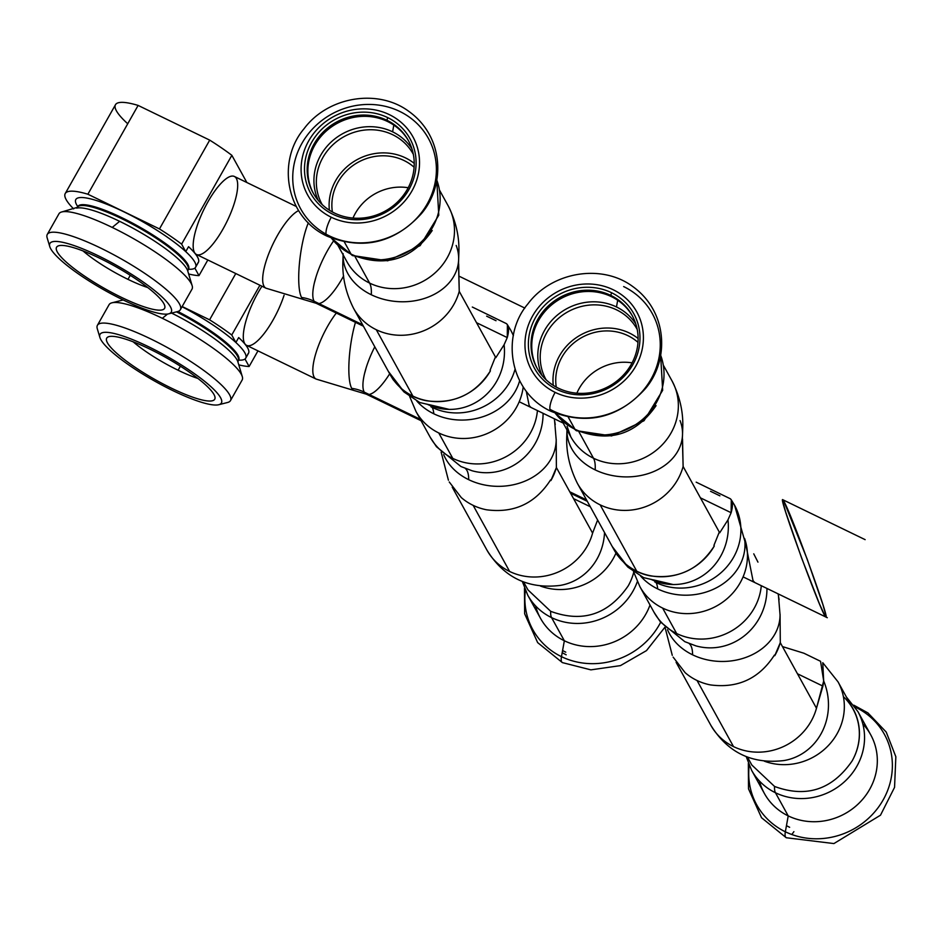 <?xml version="1.0" encoding="UTF-8"?>
<svg xmlns="http://www.w3.org/2000/svg" width="943" height="943" viewBox="0 0 943 943"><rect width="100%" height="100%" fill="white"/><g stroke="black" fill="none" stroke-linecap="round" stroke-linejoin="round"><path stroke-width="1.41" d="M744.616 538.559A57.829 53.975 151.1 0 1 726.699 599.029A57.829 53.975 151.1 0 1 662.611 608.07L676.65 633.519A57.829 53.975 -28.9 0 0 761.296 585.709A57.829 53.975 151.1 0 1 676.65 633.519L662.611 608.07A57.829 53.975 151.1 0 1 639.896 586.664A57.829 53.975 -28.9 0 0 662.611 608.07A57.829 53.975 -28.9 0 0 726.699 599.029A57.829 53.975 -28.9 0 0 744.616 538.559M754.459 582.35L753.033 580.652L744.605 538.441L753.033 580.652L754.801 582.55L827.294 617.712M713.922 545.419L719.285 532.064L683.121 466.49A57.829 53.975 151.1 0 1 600.161 504.859L636.761 571.21A57.829 53.975 -28.9 0 0 649.574 575.56A57.829 53.975 -28.9 0 0 714.287 545.997L713.922 545.419L714.287 545.997C699.069 569.572 677.699 579.521 650.187 575.855L649.574 575.56A57.829 53.975 151.1 0 1 636.761 571.21L600.161 504.859A57.829 53.975 151.1 0 1 577.446 483.453A57.829 53.975 -28.9 0 0 600.161 504.859A57.829 53.975 -28.9 0 0 683.121 466.49L719.285 532.064L713.922 545.419M654.772 581.902A57.829 53.975 -28.9 0 0 656.033 582.538A57.829 17.328 115.9 0 0 655.833 582.196A57.829 17.328 -64.1 0 1 656.033 582.538A57.829 53.975 151.1 0 1 654.772 581.902M657.684 588.915A57.829 49.177 -4.6 0 0 717.505 587.218A57.829 49.177 -4.6 0 0 744.876 541.294A57.829 49.177 175.4 0 1 717.505 587.218A57.829 49.177 175.4 0 1 657.684 588.915A57.829 17.328 115.9 0 0 656.033 582.538A57.829 17.328 -64.1 0 1 657.684 588.915A57.829 49.177 175.4 0 1 640.651 576.114A57.829 49.177 -4.6 0 0 657.684 588.915M730.318 498.764L731.285 499.849L731.131 512.721L700.401 497.821L731.131 512.721L727.972 519.864L719.698 532.83L719.238 532.041L719.698 532.83L727.972 519.864L731.131 512.721C733.124 505.507 732.852 500.851 730.318 498.764L696.182 482.168M744.876 541.294L734.585 505.271A57.829 53.975 151.1 0 1 723.47 570.432A57.829 53.975 151.1 0 1 656.033 582.538A57.829 53.975 -28.9 0 0 723.47 570.432A57.829 53.975 -28.9 0 0 734.585 505.271L731.285 499.849M774.757 655.691L780.297 642.666L774.757 655.691A57.829 53.539 -24.5 0 0 780.25 642.643L780.25 642.643A57.829 53.539 155.5 0 1 774.757 655.691M843.384 696.641A57.829 53.975 151.1 0 1 852.095 760.989A57.829 53.975 -28.9 0 0 851.105 705.553A57.829 53.975 151.1 0 1 852.095 760.989C832.256 789.668 806.418 798.155 774.568 786.462L751.819 765.009L774.568 786.462C806.418 798.155 832.256 789.668 852.095 760.989A57.829 53.975 -28.9 0 0 853.038 709.065L838.032 681.848A57.829 53.975 151.1 0 1 828.826 745.041A57.829 53.975 151.1 0 1 764.337 761.178A57.829 53.975 -28.9 0 0 828.826 745.041A57.829 53.975 -28.9 0 0 838.032 681.848L822.767 662.693L823.687 680.987A57.829 53.951 80.4 0 1 784.034 760.541A57.829 53.951 -99.6 0 0 823.687 680.987L822.909 686.115L797.46 673.774L822.909 686.115L816.473 708.24A57.829 53.975 151.1 0 1 733.513 746.608A57.829 53.975 151.1 0 1 710.798 725.202A57.829 53.975 -28.9 0 0 733.513 746.608L697.054 680.504L733.513 746.608A57.829 53.975 -28.9 0 0 816.473 708.24L780.297 642.666L816.473 708.24L823.687 680.987L820.563 661.302L803.919 653.228L782.466 646.592M245.722 358.163A68.815 13.603 29.5 0 1 244.991 359L249.117 366.497L244.991 359A68.815 13.603 -150.5 0 0 235.88 342.498A68.815 13.603 29.5 0 1 245.722 358.163L248.516 353.224A68.815 13.603 -150.5 0 0 238.673 337.57L235.88 342.498A68.815 13.603 -150.5 0 0 182.046 306.734A68.815 13.603 29.5 0 1 235.88 342.498L231.754 335.013A80.957 15.996 -150.5 0 0 209.594 319.818L182.164 306.522L209.594 319.818L235.785 273.541L209.594 319.818A80.957 15.996 29.5 0 1 231.754 335.013L259.914 285.246L231.754 335.013L235.88 342.498L238.673 337.57A68.815 13.603 29.5 0 1 247.785 354.073M249.117 366.497L257.958 350.867L249.117 366.497A80.957 15.996 29.5 0 1 238.779 364.858A80.957 15.996 -150.5 0 0 249.117 366.497M284.067 295.277A43.366 13.002 -64.1 0 1 246.866 345.48A43.366 13.002 -64.1 0 1 261.965 286.236A43.366 13.002 115.9 0 0 246.63 345.374L316.129 379.074A43.366 13.002 -64.1 0 1 315.94 353.059A43.366 13.002 -64.1 0 1 336.309 313.052A43.366 13.002 115.9 0 0 315.94 353.059A43.366 13.002 115.9 0 0 316.129 379.074L354.226 390.555A43.366 9.713 -82.2 0 1 351.704 388.351A43.366 9.713 -82.2 0 1 355.464 322.341A43.366 9.713 97.8 0 0 351.704 388.351A43.366 40.478 151.1 0 1 364.234 392.123A43.366 13.002 115.9 0 0 366.249 394.139A43.366 13.002 -64.1 0 1 364.234 392.123L420.307 419.305L364.234 392.123A43.366 13.002 -64.1 0 1 374.795 346.8A43.366 13.002 115.9 0 0 364.234 392.123A43.366 40.478 -28.9 0 0 351.704 388.351A43.366 9.713 97.8 0 0 354.226 390.555L366.249 394.139L421.097 420.731M567.026 428.759L566.767 436.02C566.059 452.062 569.619 467.869 577.446 483.453L614.046 549.804A57.829 53.975 -28.9 0 0 625.598 563.938L624.997 563.643A57.829 54.34 -33.8 0 0 650.187 575.855A57.829 54.34 146.2 0 1 624.997 563.643L617.076 554.897M682.331 437.293L683.121 466.49L682.52 438.943M780.061 614.294L780.297 642.666L780.061 614.294A57.829 46.808 -179.8 0 1 780.061 614.871A57.829 46.808 0.2 0 0 780.061 614.294M778.14 593.866L779.095 599.677M766.954 588.444A57.829 55.095 105.8 0 1 695.899 645.872A57.829 55.095 -74.2 0 0 766.954 588.444M689.203 643.597A57.829 17.328 -64.1 0 1 692.575 654.807A57.829 46.808 0.2 0 0 750.699 655.444A57.829 46.808 0.2 0 0 780.061 614.871A57.829 46.808 -179.8 0 1 750.699 655.444A57.829 46.808 -179.8 0 1 692.575 654.807A57.829 17.328 115.9 0 0 689.203 643.597M667.526 629.747A57.829 46.808 0.2 0 0 692.575 654.807A57.829 46.808 -179.8 0 1 667.526 629.747M710.338 684.901C737.886 688.555 759.256 678.606 774.439 655.043C759.256 678.606 737.886 688.555 710.338 684.901A57.829 53.539 155.5 0 1 685.148 672.689A57.829 53.539 -24.5 0 0 710.338 684.901M673.125 657.106L685.148 672.689M653.358 579.839L673.09 584.53A57.829 54.623 -89.4 0 0 727.972 519.864A57.829 54.623 90.6 0 1 673.09 584.53A57.829 54.623 90.6 0 1 650.929 579.297M625.598 563.938A57.829 53.975 -28.9 0 0 636.761 571.21A57.829 53.975 151.1 0 1 625.598 563.938L612.231 546.527M680.056 420.59A57.829 44.651 -176.6 0 1 682.473 435.654A57.829 44.651 -176.6 0 1 595.174 469.885A57.829 44.651 -176.6 0 1 566.979 429.914A57.829 44.651 3.4 0 0 595.174 469.885A57.829 17.328 115.9 0 0 593.501 458.227A57.829 53.975 -28.9 0 0 660.937 446.122A57.829 53.975 -28.9 0 0 672.053 380.96A57.829 53.975 151.1 0 1 660.937 446.122A57.829 53.975 151.1 0 1 593.501 458.227L578.943 431.835L593.501 458.227A57.829 53.975 151.1 0 1 570.786 436.821A57.829 53.975 -28.9 0 0 593.501 458.227A57.829 17.328 -64.1 0 1 595.174 469.885A57.829 44.651 3.4 0 0 682.473 435.654L682.402 437.906M638.105 338.502A52.042 48.576 -28.9 0 0 580.77 334.883A52.042 48.576 -28.9 0 0 553.246 385.322A52.042 48.576 151.1 0 1 580.77 334.883A52.042 48.576 151.1 0 1 638.105 338.502M556.252 387.101A49.154 45.877 151.1 0 1 582.137 337.323A49.154 45.877 151.1 0 1 637.987 342.368A49.154 45.877 -28.9 0 0 582.137 337.323A49.154 45.877 -28.9 0 0 556.252 387.101M576.857 393.196A49.154 45.877 151.1 0 1 632.093 362.855A49.154 45.877 -28.9 0 0 576.857 393.196M656.08 405.655C636.171 434.181 610.274 442.585 578.413 430.88A30.801 9.23 -64.1 0 1 576.35 430.656A30.801 9.23 115.9 0 0 578.413 430.88M783.892 501.311C791.531 514.1 830.583 621.826 825.832 616.993C822.862 617.877 777.727 494.945 782.784 499.719L783.892 501.311L782.655 501.039L785.696 512.132L801.515 557.761L819.432 603.85L824.724 615.414L825.962 615.673L822.909 604.593L807.102 558.951L783.892 501.311M586.522 499.908L569.808 491.81L586.522 499.908M369.078 394.469A43.366 13.002 115.9 0 0 389.6 373.935M366.014 368.265A43.366 9.713 -82.2 0 1 364.67 373.157A43.366 9.713 97.8 0 0 366.014 368.265M633.531 571.635L639.896 586.664L653.935 612.113A57.829 53.975 -28.9 0 0 676.65 633.519A57.829 53.975 151.1 0 1 653.935 612.113L660.359 621.873L684.807 641.664L695.899 645.872M753.752 553.836L757.96 562.134M774.568 786.462A30.801 9.23 115.9 0 0 775.452 792.745A60.717 56.674 -28.9 0 0 846.26 780.038A60.717 56.674 -28.9 0 0 857.918 711.611A60.717 56.674 151.1 0 1 846.26 780.038A60.717 56.674 151.1 0 1 775.452 792.745A30.801 9.23 -64.1 0 1 774.568 786.462M746.255 756.746L751.595 770.266A60.717 56.674 -28.9 0 0 775.452 792.745A60.717 56.674 151.1 0 1 751.595 770.266L764.36 793.417A60.717 56.674 -28.9 0 0 788.218 815.895A60.717 56.674 151.1 0 1 759.445 781.028M785.354 831.785A72.929 68.061 151.1 0 1 749.225 765.445A72.929 68.061 -28.9 0 0 785.354 831.785A15.618 4.68 115.9 0 0 786.262 837.738A15.618 4.68 -64.1 0 1 785.354 831.785A72.929 68.061 -28.9 0 0 883.332 799.605A72.929 68.061 -28.9 0 0 855.112 707.038A72.929 68.061 151.1 0 1 883.332 799.605A72.929 68.061 151.1 0 1 785.354 831.785L788.218 815.895L785.354 831.785M793.9 831.643A15.618 4.68 -64.1 0 1 791.743 834.496M862.845 724A60.717 56.674 151.1 0 1 863.8 797.943A60.717 56.674 151.1 0 1 788.218 815.895A60.717 56.674 -28.9 0 0 859.026 803.188A60.717 56.674 -28.9 0 0 870.695 734.762L857.918 711.611L846.39 696.995M775.452 792.745L788.218 815.895L775.452 792.745M786.462 825.632A65.821 61.436 -28.9 0 0 789.645 827.294M574.924 429.218A60.717 56.674 151.1 0 1 555.286 413.223A60.717 56.674 -28.9 0 0 574.924 429.218A30.801 9.23 115.9 0 0 576.35 430.656A30.801 9.23 -64.1 0 1 574.924 429.218A60.717 56.674 -28.9 0 0 642.702 419.305A60.717 56.674 -28.9 0 0 660.619 355.11A60.717 56.674 151.1 0 1 642.702 419.305A60.717 56.674 151.1 0 1 574.924 429.218L568.264 417.148L574.924 429.218M623.641 286.566A72.929 68.061 151.1 0 1 651.035 379.145A72.929 68.061 151.1 0 1 553.235 411.007A15.618 4.68 -64.1 0 1 551.042 411.325A15.618 4.68 115.9 0 0 553.235 411.007A72.929 68.061 -28.9 0 1 549.922 409.286M555.144 392.371A60.14 56.132 151.1 0 1 553.977 293.733A60.14 56.132 151.1 0 1 643.397 337.087A60.14 56.132 151.1 0 1 555.144 392.371A15.618 4.68 115.9 0 0 551.042 411.325A15.618 4.68 -64.1 0 1 555.144 392.371A60.14 56.132 -28.9 0 0 643.397 337.087A60.14 56.132 -28.9 0 0 553.977 293.733A60.14 56.132 -28.9 0 0 555.144 392.371M611.535 292.719A56.674 52.891 151.1 0 1 612.632 385.663A56.674 52.891 151.1 0 1 528.375 344.808A56.674 52.891 151.1 0 1 611.535 292.719A56.674 52.891 -28.9 0 0 528.375 344.808A56.674 52.891 -28.9 0 0 612.632 385.663A56.674 52.891 -28.9 0 0 611.535 292.719L610.816 295.418A54.352 50.733 151.1 0 1 631.244 364.411A54.352 50.733 151.1 0 1 558.339 388.162A54.352 50.733 151.1 0 1 537.911 319.158A54.352 50.733 151.1 0 1 610.816 295.418L611.535 292.719M558.339 388.162A54.352 50.733 -28.9 0 0 621.732 376.787A54.352 50.733 -28.9 0 0 632.175 315.54A54.352 50.733 -28.9 0 0 610.816 295.418A54.352 50.733 -28.9 0 0 547.423 306.793A54.352 50.733 -28.9 0 0 536.98 368.041A54.352 50.733 -28.9 0 0 558.339 388.162M537.333 368.678A54.352 50.733 151.1 0 1 560.779 298.636A54.352 50.733 151.1 0 1 632.517 316.176A54.352 50.733 -28.9 0 0 560.779 298.636A54.352 50.733 -28.9 0 0 537.333 368.678M616.474 306.958A53.61 50.038 151.1 0 1 635.782 323.873A53.61 50.038 -28.9 0 0 616.474 306.958L617.689 300.239L616.474 306.958A53.61 50.038 -28.9 0 0 555.274 316.919A53.61 50.038 -28.9 0 0 542.107 375.538A53.61 50.038 151.1 0 1 555.274 316.919A53.61 50.038 151.1 0 1 616.474 306.958M545.891 379.404A52.042 48.576 151.1 0 1 567.992 311.732A52.042 48.576 151.1 0 1 637.032 329.131A52.042 48.576 -28.9 0 0 567.992 311.732A52.042 48.576 -28.9 0 0 545.891 379.404L546.08 379.758M710.527 491.291L719.91 495.841M650.187 575.855C677.699 579.521 699.069 569.572 714.287 545.997A57.829 53.975 151.1 0 1 649.574 575.56L650.187 575.855M244.991 359A68.815 13.603 29.5 0 1 238.638 360.108A68.815 13.603 -150.5 0 0 244.991 359M172.805 390.591A69.723 13.78 -150.5 0 0 206.505 382.858A69.723 13.78 -150.5 0 0 102.822 332.584A69.723 13.78 -150.5 0 0 172.805 390.591A69.723 13.78 29.5 0 1 99.899 337.464A69.723 13.78 29.5 0 1 167.5 356.678A69.723 13.78 29.5 0 1 218.788 404.724A69.723 13.78 29.5 0 1 172.805 390.591M149.949 349.169A62.061 12.271 29.5 0 1 212.222 400.799A62.061 12.271 29.5 0 1 119.95 356.053A62.061 12.271 29.5 0 1 149.949 349.169A62.061 12.271 -150.5 0 0 107.773 337.087A62.061 12.271 -150.5 0 0 154.676 379.357A62.061 12.271 -150.5 0 0 215.063 397.781A62.061 12.271 -150.5 0 0 149.949 349.169M218.788 404.724L227.628 402.472A76.454 15.112 -150.5 0 0 171.402 349.794A76.454 15.112 -150.5 0 0 97.282 328.718L99.899 337.464M97.412 325.3A76.454 15.112 29.5 0 1 171.402 349.794A76.454 15.112 29.5 0 1 230.493 400.586L242.151 379.994A76.454 15.112 -150.5 0 0 162.349 318.31A76.454 15.112 -150.5 0 0 109.07 304.695L97.412 325.3M237.872 361.841A65.138 12.872 -150.5 0 0 170.824 312.722A65.138 12.872 29.5 0 1 237.872 361.841L242.28 376.563A76.454 15.112 29.5 0 0 162.349 318.31L167.536 314.054L162.349 318.31A76.454 15.112 29.5 0 0 111.934 302.821L123.156 299.957M238.956 359.318L238.685 360.037A63.605 12.577 -150.5 0 0 177.85 311.485A63.605 12.577 29.5 0 1 238.685 360.037L238.214 360.874A63.605 12.577 -150.5 0 0 176.459 311.85A63.605 12.577 29.5 0 1 238.214 360.874L237.919 361.994M197.936 378.461A52.042 10.29 29.5 0 1 178.109 370.234A52.042 10.29 29.5 0 1 133.152 341.802A52.042 10.29 -150.5 0 0 178.109 370.234A52.042 10.29 -150.5 0 0 197.936 378.461M178.109 370.234L180.396 366.19L178.109 370.234M523.2 386.948A57.829 53.975 151.1 0 1 438.743 432.943L452.781 458.392A57.829 53.975 -28.9 0 0 537.427 410.582A57.829 53.975 151.1 0 1 452.781 458.392L438.743 432.943A57.829 53.975 151.1 0 1 416.016 411.537A57.829 53.975 -28.9 0 0 438.743 432.943A57.829 53.975 -28.9 0 0 523.2 386.948M530.65 407.27L529.164 405.525L526.277 391.274L529.164 405.525L530.933 407.423L563.195 423.077L519.216 401.742M490.054 370.293L495.417 356.937L459.241 291.363A57.829 53.975 151.1 0 1 376.292 329.732L412.893 396.084A57.829 53.975 -28.9 0 0 425.706 400.433A57.829 53.975 -28.9 0 0 490.407 370.87L490.054 370.293L490.407 370.87C475.189 394.445 453.819 404.394 426.307 400.728L425.706 400.433A57.829 53.975 151.1 0 1 412.893 396.084L376.292 329.732A57.829 53.975 151.1 0 1 353.566 308.326A57.829 53.975 -28.9 0 0 376.292 329.732A57.829 53.975 -28.9 0 0 459.241 291.363L495.417 356.937L490.054 370.293M430.892 406.763A57.829 53.975 -28.9 0 0 432.165 407.4A57.829 17.328 115.9 0 0 431.965 407.058A57.829 17.328 -64.1 0 1 432.165 407.4A57.829 53.975 151.1 0 1 430.892 406.763M433.804 413.788A57.829 49.177 -4.6 0 0 519.617 380.795A57.829 49.177 175.4 0 1 433.804 413.788A57.829 17.328 115.9 0 0 432.165 407.4A57.829 17.328 -64.1 0 1 433.804 413.788A57.829 49.177 175.4 0 1 416.771 400.987A57.829 49.177 -4.6 0 0 433.804 413.788M506.438 323.638L507.417 324.722L507.263 337.594L476.521 322.695L507.263 337.594L504.104 344.737L495.818 357.703L495.37 356.914L495.818 357.703L504.104 344.737L507.263 337.594C509.255 330.38 508.984 325.724 506.438 323.638L472.313 307.041M513.393 335.496L510.705 330.133A57.829 53.975 151.1 0 1 513.357 335.708A57.829 53.975 -28.9 0 0 510.705 330.133L507.417 324.722M515.008 369.42A57.829 53.975 151.1 0 1 432.165 407.4A57.829 53.975 -28.9 0 0 515.008 369.42M550.889 480.565L556.429 467.539L550.889 480.565A57.829 53.539 -24.5 0 0 556.382 467.516A57.829 53.539 155.5 0 1 550.889 480.565M473.174 505.377L509.644 571.47A57.829 53.975 -28.9 0 0 592.593 533.113L556.382 467.516L592.593 533.113L597.614 520.017L592.593 533.113A57.829 53.975 151.1 0 1 509.644 571.47L473.174 505.377M195.59 267.282A68.815 13.603 29.5 0 1 194.859 268.118L198.985 275.615L194.859 268.118A68.815 13.603 -150.5 0 0 185.747 251.616A68.815 13.603 29.5 0 1 195.59 267.282L198.384 262.343A68.815 13.603 -150.5 0 0 188.541 246.689L185.747 251.616A68.815 13.603 -150.5 0 0 110.284 205.668A68.815 13.603 -150.5 0 0 77.786 206.588A68.815 13.603 29.5 0 1 110.284 205.668A68.815 13.603 29.5 0 1 185.747 251.616L181.622 244.131A80.957 15.996 -150.5 0 0 159.461 228.937L87.876 194.223A80.957 15.996 -150.5 0 0 73.648 208.91A80.957 15.996 29.5 0 1 65.244 193.527A80.957 15.996 29.5 0 1 87.876 194.223L138.114 105.416L209.711 140.13L138.114 105.416L87.876 194.223L159.461 228.937L209.711 140.13A80.957 15.996 29.5 0 1 231.86 155.324A80.957 15.996 -150.5 0 0 209.711 140.13L159.461 228.937A80.957 15.996 29.5 0 1 181.622 244.131L231.86 155.324L246.866 182.518L231.86 155.324L181.622 244.131L185.747 251.616L188.541 246.689A68.815 13.603 29.5 0 1 197.653 263.191M198.985 275.615L207.825 259.985L198.985 275.615A80.957 15.996 29.5 0 1 188.647 273.977A80.957 15.996 -150.5 0 0 198.985 275.615M236.363 178.463A43.366 13.002 -64.1 0 1 211.468 245.781A43.366 13.002 -64.1 0 1 198.443 222.159A43.366 13.002 -64.1 0 1 236.363 178.463M296.126 206.399L234.347 176.447A43.366 13.002 115.9 0 0 203.735 209.794A43.366 13.002 115.9 0 0 196.498 254.492L265.997 288.193A43.366 13.002 -64.1 0 1 270.052 250.52A43.366 13.002 -64.1 0 1 298.554 210.631A43.366 13.002 115.9 0 0 270.052 250.52A43.366 13.002 115.9 0 0 265.997 288.193L304.094 299.674A43.366 9.713 -82.2 0 1 301.571 297.469A43.366 9.713 -82.2 0 1 299.379 264.016A43.366 9.713 -82.2 0 1 308.337 222.866A43.366 9.713 97.8 0 0 299.379 264.016A43.366 9.713 97.8 0 0 301.571 297.469A43.366 40.478 151.1 0 1 314.102 301.241A43.366 13.002 115.9 0 0 316.117 303.257A43.366 13.002 -64.1 0 1 314.102 301.241L362.642 324.781L314.102 301.241A43.366 13.002 -64.1 0 1 333.598 240.913A43.366 13.002 115.9 0 0 314.102 301.241A43.366 40.478 -28.9 0 0 301.571 297.469A43.366 9.713 97.8 0 0 304.094 299.674L316.117 303.257L363.432 326.207M343.146 253.632L342.898 260.893C342.179 276.936 345.739 292.743 353.566 308.326L390.166 374.677A57.829 53.975 -28.9 0 0 401.73 388.811L401.117 388.516A57.829 54.34 -33.8 0 0 426.307 400.728A57.829 54.34 146.2 0 1 401.117 388.516L393.196 379.77M458.463 262.166L459.241 291.363L458.652 263.816M573.592 498.647L590.294 506.745L573.592 498.647M556.193 439.167L556.382 467.516L556.193 439.167A57.829 46.808 -179.8 0 1 556.193 439.744A57.829 46.808 0.2 0 0 556.193 439.167M554.272 418.739L555.227 424.55M543.074 413.317A57.829 55.095 105.8 0 1 472.03 470.746A57.829 55.095 -74.2 0 0 543.074 413.317M465.335 468.471A57.829 17.328 -64.1 0 1 468.706 479.681A57.829 46.808 0.2 0 0 526.831 480.317A57.829 46.808 0.2 0 0 556.193 439.744A57.829 46.808 -179.8 0 1 526.831 480.317A57.829 46.808 -179.8 0 1 468.706 479.681A57.829 17.328 115.9 0 0 465.335 468.471M443.658 454.62A57.829 46.808 0.2 0 0 468.706 479.681A57.829 46.808 -179.8 0 1 443.658 454.62M486.458 509.774C514.018 513.428 535.388 503.479 550.571 479.916C535.388 503.479 514.018 513.428 486.458 509.774A57.829 53.539 155.5 0 1 461.28 497.562A57.829 53.539 -24.5 0 0 486.458 509.774M449.245 481.979L461.28 497.562M560.166 585.414L560.142 585.414A57.829 53.951 -99.6 0 0 604.534 532.571A57.829 53.951 80.4 0 1 560.166 585.414C528.21 589.281 503.798 577.493 486.918 550.064A57.829 53.975 -28.9 0 0 509.644 571.47A57.829 53.975 151.1 0 1 486.918 550.064L452.239 487.189M429.478 404.712L449.222 409.403A57.829 54.623 -89.4 0 0 504.104 344.737A57.829 54.623 90.6 0 1 449.222 409.403A57.829 54.623 90.6 0 1 427.049 404.158M401.73 388.811A57.829 53.975 -28.9 0 0 412.893 396.084A57.829 53.975 151.1 0 1 401.73 388.811L388.363 371.401M456.176 245.463A57.829 44.651 -176.6 0 1 458.593 260.527A57.829 44.651 -176.6 0 1 371.294 294.758A57.829 44.651 -176.6 0 1 343.099 254.787A57.829 44.651 3.4 0 0 371.294 294.758A57.829 17.328 115.9 0 0 369.632 283.1A57.829 53.975 -28.9 0 0 437.069 270.995A57.829 53.975 -28.9 0 0 448.173 205.833A57.829 53.975 151.1 0 1 437.069 270.995A57.829 53.975 151.1 0 1 369.632 283.1L355.075 256.708L369.632 283.1A57.829 53.975 151.1 0 1 346.906 261.694A57.829 53.975 -28.9 0 0 369.632 283.1A57.829 17.328 -64.1 0 1 371.294 294.758A57.829 44.651 3.4 0 0 458.593 260.527L458.534 262.779M414.236 163.375A52.042 48.576 -28.9 0 0 356.89 159.756A52.042 48.576 -28.9 0 0 329.366 210.195A52.042 48.576 151.1 0 1 356.89 159.756A52.042 48.576 151.1 0 1 414.236 163.375M332.384 211.963A49.154 45.877 151.1 0 1 358.257 162.196A49.154 45.877 151.1 0 1 414.107 167.229A49.154 45.877 -28.9 0 0 358.257 162.196A49.154 45.877 -28.9 0 0 332.384 211.963M352.988 218.069A49.154 45.877 151.1 0 1 408.213 187.728A49.154 45.877 -28.9 0 0 352.988 218.069M432.212 230.528C412.291 259.054 386.406 267.458 354.544 255.753A30.801 9.23 -64.1 0 1 352.482 255.529A30.801 9.23 115.9 0 0 354.544 255.753M628.227 585.862A57.829 53.975 -28.9 0 0 633.731 572.26A57.829 53.975 151.1 0 1 628.227 585.862C608.388 614.541 582.55 623.028 550.7 611.335C582.55 623.028 608.388 614.541 628.227 585.862A57.829 53.975 -28.9 0 0 633.755 572.342A57.829 53.975 151.1 0 1 628.227 585.862M615.909 553.199A57.829 53.975 151.1 0 1 540.469 586.051A57.829 53.975 -28.9 0 0 615.909 553.199M527.962 589.905L550.7 611.335L527.95 589.882L523.66 582.114M318.946 303.587A43.366 13.002 115.9 0 0 343.629 275.934M315.881 277.383A43.366 9.713 -82.2 0 1 314.538 282.275A43.366 9.713 97.8 0 0 315.881 277.383M409.663 396.508L416.016 411.537L430.055 436.986A57.829 53.975 -28.9 0 0 452.781 458.392A57.829 53.975 151.1 0 1 430.055 436.986L436.491 446.746L460.938 466.526L472.03 470.746M550.7 611.335A30.801 9.23 115.9 0 0 551.572 617.618A60.717 56.674 -28.9 0 0 637.338 581.607A60.717 56.674 151.1 0 1 551.572 617.618A30.801 9.23 -64.1 0 1 550.7 611.335M522.387 581.619L527.726 595.139A60.717 56.674 -28.9 0 0 551.572 617.618A60.717 56.674 151.1 0 1 527.726 595.139L540.492 618.29A60.717 56.674 -28.9 0 0 564.35 640.769A60.717 56.674 151.1 0 1 535.577 605.901M561.474 656.658A72.929 68.061 151.1 0 1 525.357 590.318A72.929 68.061 -28.9 0 0 561.474 656.658A15.618 4.68 115.9 0 0 562.393 662.611A15.618 4.68 -64.1 0 1 561.474 656.658A72.929 68.061 -28.9 0 0 660.666 622.25A72.929 68.061 151.1 0 1 561.474 656.658L564.35 640.769L561.474 656.658M650.01 605.017A60.717 56.674 151.1 0 1 564.35 640.769A60.717 56.674 -28.9 0 0 650.01 605.017M551.572 617.618L564.35 640.769L551.572 617.618M562.582 650.505A65.821 61.436 -28.9 0 0 565.765 652.167M351.044 254.091A60.717 56.674 151.1 0 1 331.406 238.084A60.717 56.674 -28.9 0 0 351.044 254.091A30.801 9.23 115.9 0 0 352.482 255.529A30.801 9.23 -64.1 0 1 351.044 254.091A60.717 56.674 -28.9 0 0 418.822 244.178A60.717 56.674 -28.9 0 0 436.75 179.983A60.717 56.674 151.1 0 1 418.822 244.178A60.717 56.674 151.1 0 1 351.044 254.091L344.384 242.021L351.044 254.091M399.761 111.439A72.929 68.061 151.1 0 1 427.167 204.018A72.929 68.061 151.1 0 1 329.355 235.88A72.929 68.061 151.1 0 1 301.96 143.301A72.929 68.061 151.1 0 1 399.761 111.439M331.276 217.244A60.14 56.132 151.1 0 1 330.109 118.606A60.14 56.132 151.1 0 1 419.529 161.96A60.14 56.132 151.1 0 1 331.276 217.244A15.618 4.68 115.9 0 0 327.174 236.198A15.618 4.68 115.9 0 0 329.355 235.88A15.618 4.68 -64.1 0 1 327.174 236.198A15.618 4.68 -64.1 0 1 331.276 217.244A60.14 56.132 -28.9 0 0 419.529 161.96A60.14 56.132 -28.9 0 0 330.109 118.606A60.14 56.132 -28.9 0 0 331.276 217.244M326.042 234.159A72.929 68.061 -28.9 0 0 329.355 235.88M387.656 117.58A56.674 52.891 151.1 0 1 388.752 210.537A56.674 52.891 151.1 0 1 304.495 169.681A56.674 52.891 151.1 0 1 387.656 117.58A56.674 52.891 -28.9 0 0 304.495 169.681A56.674 52.891 -28.9 0 0 388.752 210.537A56.674 52.891 -28.9 0 0 387.656 117.58L386.948 120.291A54.352 50.733 151.1 0 1 407.364 189.284A54.352 50.733 151.1 0 1 334.47 213.035A54.352 50.733 151.1 0 1 314.043 144.031A54.352 50.733 151.1 0 1 386.948 120.291L387.656 117.58M334.47 213.035A54.352 50.733 -28.9 0 0 397.852 201.661A54.352 50.733 -28.9 0 0 408.295 140.413A54.352 50.733 -28.9 0 0 386.948 120.291A54.352 50.733 -28.9 0 0 323.555 131.666A54.352 50.733 -28.9 0 0 313.111 192.914A54.352 50.733 -28.9 0 0 334.47 213.035M313.465 193.551A54.352 50.733 151.1 0 1 336.899 123.509A54.352 50.733 151.1 0 1 408.649 141.049A54.352 50.733 -28.9 0 0 336.899 123.509A54.352 50.733 -28.9 0 0 313.465 193.551M392.606 131.831A53.61 50.038 151.1 0 1 411.902 148.746A53.61 50.038 -28.9 0 0 392.606 131.831L393.82 125.113L392.606 131.831A53.61 50.038 -28.9 0 0 331.406 141.792A53.61 50.038 -28.9 0 0 318.239 200.411A53.61 50.038 151.1 0 1 331.406 141.792A53.61 50.038 151.1 0 1 392.606 131.831M322.023 204.277A52.042 48.576 151.1 0 1 344.124 136.605A52.042 48.576 151.1 0 1 413.152 154.004A52.042 48.576 -28.9 0 0 344.124 136.605A52.042 48.576 -28.9 0 0 322.023 204.277L322.211 204.619M486.647 316.164L496.03 320.714M426.307 400.728C453.819 404.394 475.189 394.445 490.407 370.87A57.829 53.975 151.1 0 1 425.706 400.433L426.307 400.728M127.741 123.769A80.957 15.996 29.5 0 1 138.114 105.416A80.957 15.996 -150.5 0 0 115.482 104.72L65.244 193.527M194.859 268.118A68.815 13.603 29.5 0 1 188.506 269.226A68.815 13.603 -150.5 0 0 194.859 268.118M122.673 299.709A69.723 13.78 -150.5 0 0 156.373 291.976A69.723 13.78 -150.5 0 0 52.69 241.703A69.723 13.78 -150.5 0 0 122.673 299.709A69.723 13.78 29.5 0 1 49.767 246.583A69.723 13.78 29.5 0 1 117.368 265.796A69.723 13.78 29.5 0 1 168.656 313.842A69.723 13.78 29.5 0 1 122.673 299.709M99.817 258.288A62.061 12.271 29.5 0 1 162.09 309.917A62.061 12.271 29.5 0 1 69.817 265.183A62.061 12.271 29.5 0 1 99.817 258.288A62.061 12.271 -150.5 0 0 57.641 246.206A62.061 12.271 -150.5 0 0 104.543 288.475A62.061 12.271 -150.5 0 0 164.931 306.899A62.061 12.271 -150.5 0 0 99.817 258.288M168.656 313.842L177.496 311.591A76.454 15.112 -150.5 0 0 121.27 258.912A76.454 15.112 -150.5 0 0 47.15 237.836L49.767 246.583M47.28 234.418A76.454 15.112 29.5 0 1 121.27 258.912A76.454 15.112 29.5 0 1 180.361 309.705L192.018 289.112A76.454 15.112 -150.5 0 0 112.217 227.428A76.454 15.112 -150.5 0 0 58.938 213.813L47.28 234.418M188.824 268.449L187.74 270.959A65.138 12.872 -150.5 0 0 119.643 221.334L112.217 227.428A76.454 15.112 29.5 0 1 192.148 285.682L187.74 270.959A65.138 12.872 29.5 0 0 119.643 221.334A65.138 12.872 -150.5 0 0 76.689 208.132A65.138 12.872 29.5 0 1 119.643 221.334L112.217 227.428A76.454 15.112 29.5 0 0 61.802 211.939L77.35 207.342A63.605 12.577 29.5 0 1 138.904 227.723A63.605 12.577 29.5 0 1 188.081 269.993A63.605 12.577 -150.5 0 0 138.904 227.723A63.605 12.577 -150.5 0 0 77.35 207.342L77.821 206.517A63.605 12.577 29.5 0 1 139.375 226.886A63.605 12.577 29.5 0 1 188.553 269.156A63.605 12.577 -150.5 0 0 139.375 226.886A63.605 12.577 -150.5 0 0 77.821 206.517L78.293 205.916M147.803 287.58A52.042 10.29 29.5 0 1 127.977 279.352A52.042 10.29 29.5 0 1 83.019 250.921A52.042 10.29 -150.5 0 0 127.977 279.352A52.042 10.29 -150.5 0 0 147.803 287.58M127.977 279.352L130.264 275.309L127.977 279.352M778.317 593.949L780.061 615.025M665.015 627.248L672.276 655.326M784.01 760.541L784.034 760.541C752.078 764.408 727.666 752.632 710.798 725.202L676.107 662.316M616.274 553.753L627.92 567.132L643.609 577.646L673.09 584.53M561.887 420.696L570.786 436.821L567.073 426.33M663.601 365.648L672.053 380.96C679.879 396.543 683.439 412.35 682.732 428.393L682.473 435.654M747.54 757.241L751.83 765.032M825.832 616.993L743.084 576.868M782.773 499.719L865.144 539.655M570.598 493.236L587.312 501.334M748.353 763.323L748.518 788.878L761.531 817.734L786.262 837.738L833.907 843.572L880.491 815.2L894.553 787.358L895.85 756.734L886.231 732.086L867.937 712.92L853.78 705.164M555.215 413.187L576.35 430.656L611.559 435.949L644.022 420.743L662.658 390.319L660.63 355.028M551.042 411.325C587.1 425.623 618.514 418.103 645.271 388.787C669.424 360.686 668.198 311.897 632.718 286.507C601.54 263.321 551.643 271.855 527.927 303.858C500.12 336.498 509.892 392.594 551.042 411.325M554.437 418.822L556.193 439.898M441.147 452.121L448.408 480.199M392.406 378.626L404.052 392.005L419.741 402.52L449.222 409.403M338.018 245.569L346.906 261.694M439.733 190.521L448.173 205.833C455.999 221.416 459.559 237.223 458.852 253.266L458.593 260.527M524.862 308.09L459.618 276.452L524.862 308.09M524.485 588.196L524.638 613.752L537.651 642.607L562.393 662.611L590.896 669.86L620.447 665.617L646.485 650.611L664.956 627.178M566.177 654.807L562.193 652.697M331.335 238.06L352.482 255.529L387.679 260.822L420.154 245.616L438.778 215.193L436.762 179.901M327.174 236.198C363.232 250.496 394.646 242.976 421.403 213.66C445.544 185.547 444.318 136.759 408.838 111.38C377.671 88.182 327.775 96.728 304.059 128.731C276.252 161.371 286.024 217.468 327.174 236.198"/></g></svg>
